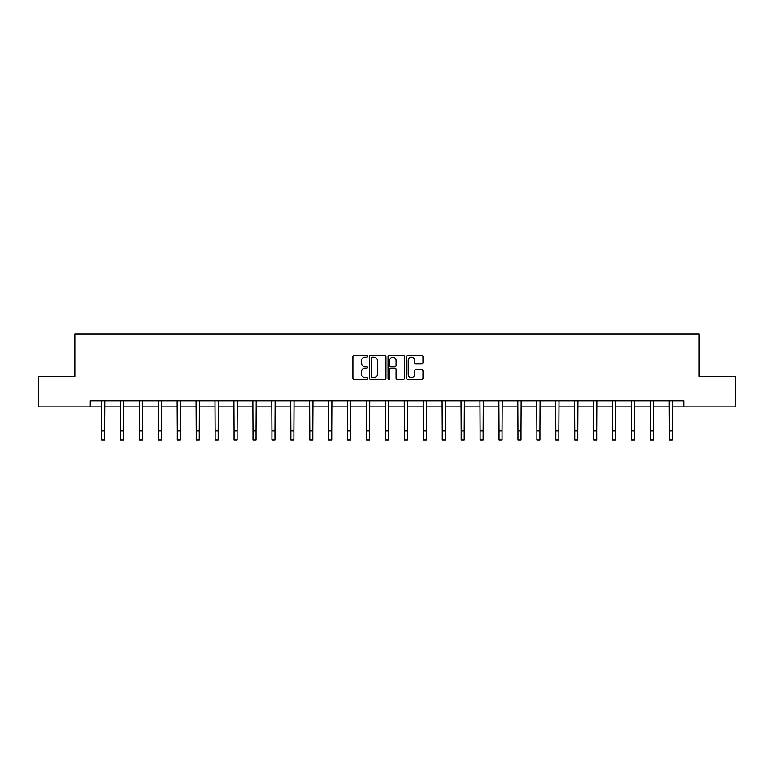 <?xml version="1.0" encoding="UTF-8"?>
<svg xmlns="http://www.w3.org/2000/svg" width="774" height="774" viewBox="0 0 774 774"><rect width="100%" height="100%" fill="white"/><g stroke="black" fill="none" stroke-linecap="round" stroke-linejoin="round"><path stroke-width="1.16" d="M367.592 356.35A0.832 0.832 0 0 0 366.76 355.518L354.105 355.518A1.19 1.19 0 0 0 352.915 356.708L352.915 378.147A1.19 1.19 0 0 0 354.105 379.337L366.76 379.337A0.832 0.832 0 0 0 367.592 378.496A0.832 0.832 0 0 0 366.76 377.664L365.115 377.664A3.812 3.812 0 0 1 361.313 373.852L361.313 372.071A3.812 3.812 0 0 1 365.115 368.26L366.76 368.26A0.832 0.832 0 0 0 367.592 367.427A0.832 0.832 0 0 0 366.76 366.595L365.115 366.595A3.812 3.812 0 0 1 361.313 362.783L361.313 360.994A3.812 3.812 0 0 1 365.115 357.182L366.76 357.182A0.832 0.832 0 0 0 367.592 356.35M421.801 363.915A1.19 1.19 0 0 0 422.991 362.725L422.991 356.708A1.19 1.19 0 0 0 421.801 355.518L407.753 355.518A1.19 1.19 0 0 0 406.563 356.708L406.563 378.147A1.19 1.19 0 0 0 407.753 379.337L421.801 379.337A1.19 1.19 0 0 0 422.991 378.147L422.991 370.881A1.19 1.19 0 0 0 421.801 369.691L415.783 369.691A1.19 1.19 0 0 0 414.593 370.881L414.593 374.481A3.183 3.183 0 0 1 411.41 377.664A3.183 3.183 0 0 1 408.227 374.481L408.227 360.374A3.183 3.183 0 0 1 411.41 357.182A3.183 3.183 0 0 1 414.593 360.374L414.593 362.725A1.19 1.19 0 0 0 415.783 363.915L421.801 363.915M90.258 406.853L38.7 406.853L38.7 376.522L74.855 376.522L74.855 334.068L699.145 334.068L699.145 376.522L735.3 376.522L735.3 406.853L683.742 406.853L683.742 400.787L90.258 400.787L90.258 406.853L101.607 406.853M385.955 356.708A1.19 1.19 0 0 0 384.765 355.518L370.717 355.518A1.19 1.19 0 0 0 369.527 356.708L369.527 378.147A1.19 1.19 0 0 0 370.717 379.337L384.765 379.337A1.19 1.19 0 0 0 385.955 378.147L385.955 356.708M389.235 355.518L403.283 355.518A1.19 1.19 0 0 1 404.473 356.708L404.473 378.147A1.19 1.19 0 0 1 403.283 379.337L397.275 379.337A1.19 1.19 0 0 1 396.075 378.147L396.075 369.45A1.19 1.19 0 0 0 394.885 368.26L390.899 368.26A1.19 1.19 0 0 0 389.709 369.45L389.709 378.496A0.832 0.832 0 0 1 388.877 379.337A0.832 0.832 0 0 1 388.045 378.496L388.045 356.708A1.19 1.19 0 0 1 389.235 355.518M104.635 406.853L120.531 406.853M123.559 406.853L139.455 406.853M142.484 406.853L158.38 406.853M161.408 406.853L177.304 406.853M180.332 406.853L196.228 406.853M199.266 406.853L215.153 406.853M218.191 406.853L234.077 406.853M237.115 406.853L253.001 406.853M256.039 406.853L271.935 406.853M274.964 406.853L290.86 406.853M293.888 406.853L309.784 406.853M312.812 406.853L328.708 406.853M331.736 406.853L347.632 406.853M350.67 406.853L366.557 406.853M369.595 406.853L385.481 406.853M388.519 406.853L404.405 406.853M407.443 406.853L423.33 406.853M426.368 406.853L442.264 406.853M445.292 406.853L461.188 406.853M464.216 406.853L480.112 406.853M483.14 406.853L499.036 406.853M502.065 406.853L517.961 406.853M520.999 406.853L536.885 406.853M539.923 406.853L555.809 406.853M558.847 406.853L574.734 406.853M577.772 406.853L593.668 406.853M596.696 406.853L612.592 406.853M615.62 406.853L631.516 406.853M634.545 406.853L650.441 406.853M653.469 406.853L669.365 406.853M672.393 406.853L683.742 406.853M372.023 357.182A0.832 0.832 0 0 0 371.191 358.014L371.191 376.832A0.832 0.832 0 0 0 372.023 377.664L373.755 377.664A3.812 3.812 0 0 0 377.567 373.852L377.567 360.994A3.812 3.812 0 0 0 373.755 357.182L372.023 357.182M396.075 360.432A3.183 3.183 0 0 0 392.892 357.24A3.183 3.183 0 0 0 389.709 360.432L389.709 365.405A1.19 1.19 0 0 0 390.899 366.595L394.885 366.595A1.19 1.19 0 0 0 396.075 365.405L396.075 360.432M101.452 400.787L101.607 430.837L104.635 430.837L104.79 400.787M101.607 430.837L101.607 439.932L104.635 439.932L104.635 430.837M120.376 400.787L120.531 430.837L123.559 430.837L123.714 400.787M120.531 430.837L120.531 439.932L123.559 439.932L123.559 430.837M139.301 400.787L139.455 430.837L142.484 430.837L142.639 400.787M139.455 430.837L139.455 439.932L142.484 439.932L142.484 430.837M158.225 400.787L158.38 430.837L161.408 430.837L161.563 400.787M158.38 430.837L158.38 439.932L161.408 439.932L161.408 430.837M177.149 400.787L177.304 430.837L180.332 430.837L180.487 400.787M177.304 430.837L177.304 439.932L180.332 439.932L180.332 430.837M196.074 400.787L196.228 430.837L199.266 430.837L199.421 400.787M196.228 430.837L196.228 439.932L199.266 439.932L199.266 430.837M214.998 400.787L215.153 430.837L218.191 430.837L218.345 400.787M215.153 430.837L215.153 439.932L218.191 439.932L218.191 430.837M233.922 400.787L234.077 430.837L237.115 430.837L237.27 400.787M234.077 430.837L234.077 439.932L237.115 439.932L237.115 430.837M252.856 400.787L253.001 430.837L256.039 430.837L256.194 400.787M253.001 430.837L253.001 439.932L256.039 439.932L256.039 430.837M271.78 400.787L271.935 430.837L274.964 430.837L275.118 400.787M271.935 430.837L271.935 439.932L274.964 439.932L274.964 430.837M290.705 400.787L290.86 430.837L293.888 430.837L294.043 400.787M290.86 430.837L290.86 439.932L293.888 439.932L293.888 430.837M309.629 400.787L309.784 430.837L312.812 430.837L312.967 400.787M309.784 430.837L309.784 439.932L312.812 439.932L312.812 430.837M328.553 400.787L328.708 430.837L331.736 430.837L331.891 400.787M328.708 430.837L328.708 439.932L331.736 439.932L331.736 430.837M347.478 400.787L347.632 430.837L350.67 430.837L350.816 400.787M347.632 430.837L347.632 439.932L350.67 439.932L350.67 430.837M366.402 400.787L366.557 430.837L369.595 430.837L369.749 400.787M366.557 430.837L366.557 439.932L369.595 439.932L369.595 430.837M385.326 400.787L385.481 430.837L388.519 430.837L388.674 400.787M385.481 430.837L385.481 439.932L388.519 439.932L388.519 430.837M404.251 400.787L404.405 430.837L407.443 430.837L407.598 400.787M404.405 430.837L404.405 439.932L407.443 439.932L407.443 430.837M423.185 400.787L423.33 430.837L426.368 430.837L426.522 400.787M423.33 430.837L423.33 439.932L426.368 439.932L426.368 430.837M442.109 400.787L442.264 430.837L445.292 430.837L445.447 400.787M442.264 430.837L442.264 439.932L445.292 439.932L445.292 430.837M461.033 400.787L461.188 430.837L464.216 430.837L464.371 400.787M461.188 430.837L461.188 439.932L464.216 439.932L464.216 430.837M479.957 400.787L480.112 430.837L483.14 430.837L483.295 400.787M480.112 430.837L480.112 439.932L483.14 439.932L483.14 430.837M498.882 400.787L499.036 430.837L502.065 430.837L502.22 400.787M499.036 430.837L499.036 439.932L502.065 439.932L502.065 430.837M517.806 400.787L517.961 430.837L520.999 430.837L521.144 400.787M517.961 430.837L517.961 439.932L520.999 439.932L520.999 430.837M536.73 400.787L536.885 430.837L539.923 430.837L540.078 400.787M536.885 430.837L536.885 439.932L539.923 439.932L539.923 430.837M555.655 400.787L555.809 430.837L558.847 430.837L559.002 400.787M555.809 430.837L555.809 439.932L558.847 439.932L558.847 430.837M574.579 400.787L574.734 430.837L577.772 430.837L577.926 400.787M574.734 430.837L574.734 439.932L577.772 439.932L577.772 430.837M593.513 400.787L593.668 430.837L596.696 430.837L596.851 400.787M593.668 430.837L593.668 439.932L596.696 439.932L596.696 430.837M612.437 400.787L612.592 430.837L615.62 430.837L615.775 400.787M612.592 430.837L612.592 439.932L615.62 439.932L615.62 430.837M631.361 400.787L631.516 430.837L634.545 430.837L634.699 400.787M631.516 430.837L631.516 439.932L634.545 439.932L634.545 430.837M650.286 400.787L650.441 430.837L653.469 430.837L653.624 400.787M650.441 430.837L650.441 439.932L653.469 439.932L653.469 430.837M669.21 400.787L669.365 430.837L672.393 430.837L672.548 400.787M669.365 430.837L669.365 439.932L672.393 439.932L672.393 430.837"/></g></svg>
